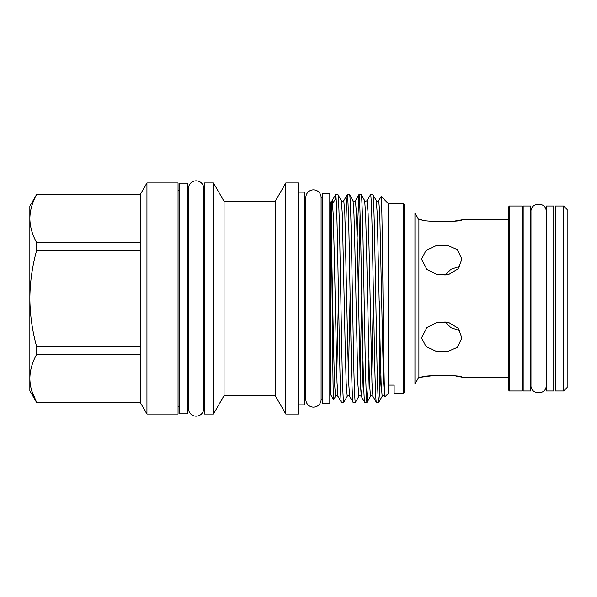 <?xml version="1.0" encoding="UTF-8"?>
<svg xmlns="http://www.w3.org/2000/svg" width="597" height="597" viewBox="0 0 597 597"><rect width="100%" height="100%" fill="white"/><g stroke="black" fill="none" stroke-linecap="round" stroke-linejoin="round"><path stroke-width="0.9" d="M563.658 206.025L555.501 206.025L555.501 390.975L563.658 390.975L563.658 206.025L567.15 209.525L567.15 387.475L563.658 390.975M523.173 390.975L523.173 206.025L530.74 206.025L530.74 390.975L523.173 390.975M546.18 390.975L546.18 206.025L553.755 206.025L553.755 390.975L546.18 390.975M509.48 298.5L509.48 390.975L522.3 390.975L522.3 206.025L509.48 206.025L509.48 298.5M509.48 206.025L508.316 207.196L508.316 389.804L509.48 390.975M461.921 337.82L458.13 328.201L448.534 322.41L437.071 322.402L426.974 327.492L421.564 337.82L426.049 346.581L435.929 351.193L447.489 351.611L457.481 347.305L461.921 337.82M455.854 376.058L461.921 377.14C462.1 374.841 422.43 375.05 421.564 377.14L433.161 375.61L452.854 375.685M404.632 213.017L414.952 213.017L418.9 219.86L418.9 377.14L421.564 377.14M421.564 259.18L426.974 269.508L437.086 274.605L448.534 274.59L458.115 268.814L461.921 259.18L457.481 249.695L447.452 245.382L435.885 245.815L426.019 250.442L421.564 259.18M414.952 213.017L414.952 383.983L404.632 383.983M459.914 330.678L450.996 327.746L444.989 321.798M418.9 219.86L421.564 219.86C422.512 221.957 462.085 222.159 461.921 219.86L454.399 221.136L438.429 221.733M140.758 402.766L36.745 402.684C32.298 394.736 29.999 386.662 29.85 378.461L29.85 206.174L36.745 194.234L140.758 194.316M140.758 403.348L140.758 193.652L146.929 182.958L146.929 414.042L140.758 403.348M146.929 414.042L178.04 414.042L178.04 182.958L146.929 182.958M187.361 183.167L187.361 413.833L179.787 413.833L179.787 183.167L187.361 183.167M203.726 188.465A7.634 7.634 0 0 0 196.1 180.831A7.634 7.634 0 0 0 188.465 188.465L188.465 408.535A7.634 7.634 0 0 0 196.1 416.169A7.634 7.634 0 0 0 203.726 408.535L203.726 188.465M298.328 404.863L304.731 404.863L304.731 192.137L298.328 192.137M298.328 414.042L298.328 182.958L285.799 182.958L285.799 414.042L298.328 414.042M213.457 414.042L213.457 182.958L204.249 182.958L204.249 414.042L213.457 414.042L221.517 399.975M221.606 399.818L224.054 395.639L225.33 395.662L224.054 395.639L224.054 201.338L213.457 182.958M225.226 395.662L275.202 395.662L275.202 201.338L224.054 201.338M224.054 395.639L220.009 402.676M275.202 395.662L285.799 414.042M275.202 201.338L285.799 182.958M322.208 403.348L322.208 193.652L329.783 193.652L329.783 403.348L322.208 403.348M305.843 399.669L305.843 197.331A7.634 7.634 0 0 1 313.47 189.861A7.634 7.634 0 0 1 321.096 197.331L321.096 399.669A7.634 7.634 0 0 1 313.47 407.139A7.634 7.634 0 0 1 305.843 399.669L304.731 399.669M403.468 203.555L404.632 204.719L404.632 392.281L403.468 393.445L403.468 203.555L388.319 203.555L381.17 196.443C381.804 195.629 382.416 243.501 383.028 297C383.647 350.596 384.267 398.856 384.893 396.878L384.752 396.184M394.147 385.11L394.147 393.445L394.147 385.11L388.319 385.11L388.319 203.555M403.468 393.445L394.147 393.445M388.319 385.11L388.319 393.445L384.893 396.878M337.924 194.667L335.618 194.667L335.066 199.547L331.648 205.181L331.253 201.279L331.648 250.837C332.305 312.895 332.954 402.057 333.581 399.759L330.947 395.199L330.947 201.801L332.208 200.585L333.178 213.704L334.148 249.539L337.029 382.498L337.977 396.371L341.394 402.288L343.745 402.333C343.193 403.356 342.357 381.192 341.805 350.417L339.865 246.583C339.305 215.808 338.477 193.644 337.924 194.667L341.387 200.629L342.335 214.502L345.215 347.461L346.185 383.296L347.208 396.371C347.573 395.602 348.379 395.602 349.633 396.371L353.096 402.333C352.536 403.356 351.708 381.192 351.155 350.417L349.215 246.583C348.655 215.808 347.827 193.644 347.267 194.667L346.387 206.383L345.521 236.852M341.447 402.333C340.887 403.356 340.059 381.192 339.506 350.417L337.559 246.583C337.007 215.808 336.178 193.644 335.618 194.667L332.156 200.629M353.096 402.333L355.394 402.333C354.842 403.356 354.014 381.192 353.454 350.417L351.514 246.583C350.954 215.808 350.126 193.644 349.573 194.667L353.036 200.629C353.394 201.398 354.2 201.398 355.454 200.629L356.476 213.704L357.446 249.539L360.327 382.498L361.282 396.371L364.7 402.288L367.043 402.333C366.491 403.356 365.662 381.192 365.103 350.417L363.163 246.583C362.603 215.808 361.775 193.644 361.222 194.667L364.685 200.629C365.043 201.398 365.849 201.398 367.103 200.629L368.125 213.704L369.095 249.539L371.976 382.498L372.931 396.371L376.349 402.288L378.699 402.333C378.14 403.356 377.311 381.192 376.752 350.417L374.812 246.583C374.259 215.808 373.431 193.644 372.871 194.667L376.334 200.629L377.289 214.502L380.17 347.461L381.14 383.296L382.162 396.371C382.52 395.602 383.326 395.602 384.58 396.371L383.632 382.498L382.692 347.461L379.774 213.704L378.752 200.629L381.17 196.443M372.871 194.667L370.521 194.712L367.103 200.629M376.394 402.333C375.841 403.356 375.013 381.192 374.453 350.417L372.513 246.583C371.953 215.808 371.125 193.644 370.573 194.667M361.222 194.667L358.872 194.712L357.17 236.852M364.745 402.333C364.192 403.356 363.357 381.192 362.804 350.417L360.864 246.583C360.304 215.808 359.476 193.644 358.924 194.667M349.573 194.667L347.267 194.667M379.252 301.373L379.438 393.893L378.699 402.333L382.162 396.371M367.043 402.333L367.931 390.617L368.797 360.148M355.394 402.333L358.864 396.371C359.222 395.602 360.028 395.602 361.282 396.371L362.14 387.057L362.998 360.148M358.364 295.627L360.073 213.763M343.745 402.333L347.208 396.371M330.947 205.241L329.783 205.241M330.947 391.759L329.783 391.759M333.581 399.759L335.559 396.371C335.917 395.602 336.723 395.602 337.977 396.371M379.438 393.893L380.864 375.61M382.58 342.088L383.371 324.634M36.745 402.766L29.85 390.826L29.85 378.461C30.007 370.23 32.305 362.148 36.745 354.23L36.745 346.954C32.32 331.171 30.022 315.022 29.85 298.5C29.992 282.142 32.29 265.993 36.745 250.046L140.758 250.046M140.758 242.77L36.745 242.77C32.298 234.822 29.999 226.748 29.85 218.539C30.007 210.316 32.305 202.234 36.745 194.316M31.678 390.647L36.745 402.684L140.758 402.684M36.745 242.77L36.745 250.046M140.758 346.954L36.745 346.954M36.745 354.23L140.758 354.23M444.989 275.202L450.996 269.254L459.914 266.322M341.387 200.629C341.745 201.398 342.551 201.398 343.805 200.629L344.827 213.704L347.738 347.461L348.678 382.498L349.633 396.371M331.648 250.837L333.566 347.461L334.536 383.296L335.559 396.371M336.768 375.028L338.477 295.627M348.424 375.028L350.126 295.627M353.036 200.629L353.984 214.502L354.924 249.539L357.842 383.296L358.864 396.371M360.073 375.028L361.782 295.627M364.685 200.629L365.64 214.502L366.573 249.539L369.491 383.296L370.513 396.371C370.871 395.602 371.677 395.602 372.931 396.371M371.722 375.028L373.431 295.627M522.3 383.983L523.173 383.983M553.755 383.983L555.501 383.983M546.18 386.289C545.524 395.535 530.487 394.602 530.979 385.349L530.979 211.651C530.487 202.398 545.524 201.473 546.18 210.711M461.921 377.14L508.316 377.14M418.9 377.14L414.952 383.983M178.04 406.43L179.787 406.43M203.726 406.43L204.249 406.43M187.361 406.43L188.465 406.43M321.096 399.669L322.208 399.669M343.805 200.629L347.223 194.712M355.454 200.629L358.872 194.712M376.334 200.629C376.692 201.398 377.498 201.398 378.752 200.629M367.095 402.288L370.513 396.371M321.096 197.331L322.208 197.331M304.731 197.331L305.843 197.331M187.361 190.57L188.465 190.57M203.726 190.57L204.249 190.57M178.04 190.57L179.787 190.57M140.758 194.234L36.745 194.234M461.921 219.86L508.316 219.86M553.755 213.017L555.501 213.017M522.3 213.017L523.173 213.017"/></g></svg>
